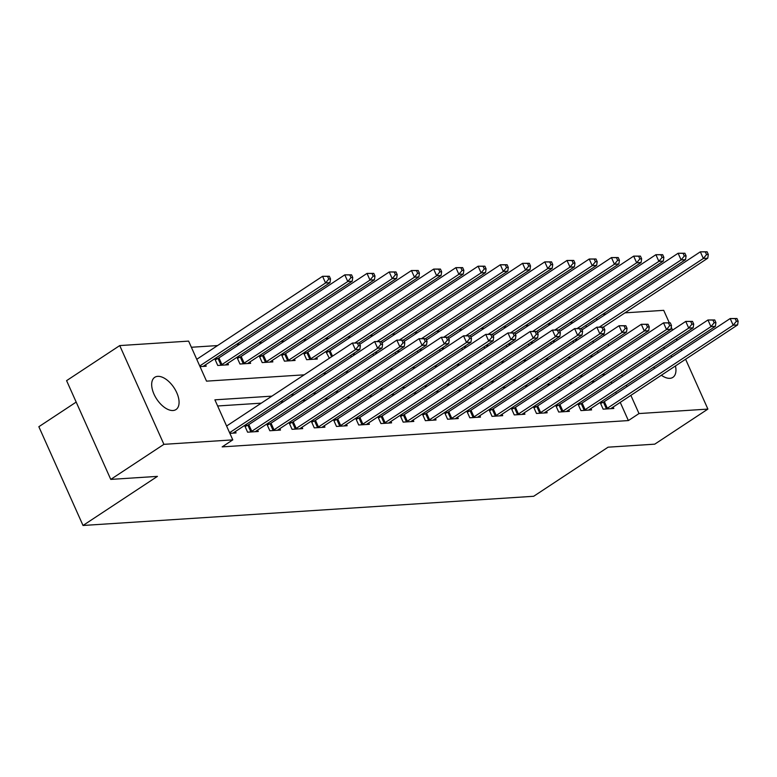 <?xml version="1.0" encoding="UTF-8"?>
<svg xmlns="http://www.w3.org/2000/svg" width="777" height="777" viewBox="0 0 777 777"><rect width="100%" height="100%" fill="white"/><g stroke="black" fill="none" stroke-linecap="round" stroke-linejoin="round"><path stroke-width="1.17" d="M675.456 365.938A19.308 10.354 -123.4 0 1 672.882 377.36A19.308 10.354 -123.4 0 1 669.891 378.321A19.308 10.354 -123.4 0 1 661.373 375.233M654.622 368.405A19.308 10.354 -123.4 0 1 653.7 367.074M649.562 358.518A19.308 10.354 -123.4 0 1 649.116 356.876M173.018 410.509A19.308 10.354 -123.4 0 1 155.254 396.688A19.308 10.354 -123.4 0 1 154.74 377.311A19.308 10.354 -123.4 0 1 157.731 376.35A19.308 10.354 -123.4 0 1 175.495 390.171A19.308 10.354 -123.4 0 1 176.01 409.547A19.308 10.354 -123.4 0 1 173.018 410.509M76.175 402.088L38.85 426.719L83.022 525.475L533.682 496.28L608.08 447.183L654.749 444.162L707.896 409.09L639.005 413.558L630.866 395.367M83.022 525.475L157.43 476.379L110.761 479.399L66.589 380.643L119.736 345.58L188.617 341.113L206.527 381.148L304.215 374.825M573.125 322.533L569.871 322.746M550.912 323.97L547.649 324.184M528.69 325.408L525.427 325.621M506.468 326.845L503.214 327.059M484.246 328.292L480.992 328.496M462.024 329.73L458.77 329.943M439.801 331.167L436.548 331.381M417.579 332.605L414.326 332.818M395.357 334.052L392.103 334.256M373.135 335.489L369.881 335.703M350.913 336.927L347.659 337.14M328.69 338.364L325.437 338.578M306.468 339.802L303.215 340.015M284.246 341.249L280.992 341.453M262.024 342.686L258.77 342.9M239.802 344.124L236.548 344.337M217.579 345.561L191.365 347.261M602.729 314.287L605.982 314.073M624.951 312.849L663.713 310.334L669.259 322.717M598.076 352.826L597.406 351.33M593.502 342.608L592.841 341.113M586.489 326.932L585.829 325.437M200.019 366.618L206.196 366.21L205.565 364.782M217.667 358.605L214.773 358.789L217.754 365.462L228.419 364.772L227.787 363.345M239.889 357.167L236.995 357.352L239.976 364.024L250.641 363.335L250 361.907M262.102 355.73L259.217 355.915L262.199 362.587L272.863 361.897L272.222 360.47M284.324 354.283L281.439 354.477L284.421 361.15L295.085 360.45L294.444 359.023M306.546 352.845L303.661 353.03L306.643 359.702L317.307 359.013L316.666 357.585M328.768 351.408L325.884 351.592L329.351 358.236M350.514 355.555L351.573 356.798M372.737 354.118L373.795 355.351M394.959 352.671L396.017 353.914M417.181 351.233L418.24 352.476M439.403 349.796L440.462 351.039M461.625 348.358L462.684 349.601M483.848 346.921L484.897 348.154M506.07 345.474L507.119 346.717M528.292 344.036L529.341 345.279M550.514 342.599L551.563 343.842M572.736 341.161L573.785 342.395M271.901 396.144L214.889 399.834L232.789 439.869L222.164 446.882L628.379 420.571L620.24 402.379M616.346 393.657L615.675 392.171M611.771 383.45L611.101 381.954M594.599 381.556L591.346 381.769M572.377 383.003L569.123 383.207M550.155 384.44L546.901 384.654M527.933 385.878L524.679 386.091M505.71 387.315L502.457 387.529M483.488 388.762L480.235 388.966M461.276 390.2L458.012 390.413M439.054 391.637L435.79 391.851M416.831 393.075L413.578 393.288M394.609 394.522L391.355 394.726M372.387 395.959L369.133 396.163M350.165 397.397L346.911 397.61M327.943 398.834L324.689 399.048M305.72 400.272L302.467 400.485M283.498 401.719L280.244 401.923M261.276 403.156L217.638 405.982M229.875 433.343L236.053 432.944L235.412 431.507M247.513 425.33L244.619 425.514L247.601 432.187L258.275 431.497L257.634 430.07M269.736 423.892L266.841 424.077L269.823 430.749L280.487 430.06L279.856 428.632M291.958 422.455L289.063 422.639L292.045 429.312L302.709 428.622L302.078 427.195M314.18 421.008L311.286 421.202L314.267 427.874L324.932 427.185L324.3 425.747M336.402 419.57L333.508 419.765L336.49 426.437L347.154 425.738L346.513 424.31M358.615 418.133L355.73 418.317L358.712 424.99L369.376 424.3L368.735 422.873M380.837 416.695L377.952 416.88L380.934 423.552L391.598 422.863L390.957 421.435M403.059 415.258L400.174 415.442L403.156 422.115L413.82 421.425L413.179 419.998M425.281 413.811L422.397 414.005L425.378 420.678L436.043 419.978L435.402 418.55M447.503 412.373L444.619 412.558L447.601 419.23L458.265 418.541L457.624 417.113M469.726 410.936L466.831 411.12L469.823 417.793L480.487 417.103L479.846 415.676M491.948 409.498L489.054 409.683L492.045 416.355L502.709 415.666L502.068 414.238M514.17 408.051L511.276 408.246L514.267 414.918L524.931 414.228L524.29 412.791M536.392 406.614L533.498 406.808L536.489 413.481L547.154 412.781L546.513 411.354M558.614 405.176L555.72 405.361L558.712 412.033L569.376 411.344L568.735 409.916M580.837 403.739L577.942 403.923L580.934 410.596L591.598 409.906L590.957 408.479M603.059 402.301L600.165 402.486L603.146 409.158L613.82 408.469L613.179 407.041M110.761 479.399L163.908 444.337L119.736 345.58M671.25 327.166L672.561 330.118M676.466 338.83L677.136 340.326M681.031 349.038L681.701 350.534M685.596 359.246L707.896 409.09M628.379 420.571L639.005 413.558M232.789 439.869L163.908 444.337M663.403 347.445A19.308 10.354 -123.4 0 1 664.733 348.504M670.978 355.672A19.308 10.354 -123.4 0 1 671.833 357.041M605.234 374.543L601.971 374.757M583.012 375.99L579.759 376.194M560.79 377.428L557.536 377.641M538.568 378.865L535.314 379.079M516.346 380.303L513.092 380.516M494.123 381.74L490.87 381.954M471.901 383.187L468.648 383.391M449.679 384.625L446.425 384.838M427.457 386.062L424.203 386.276M405.235 387.5L401.981 387.713M383.012 388.947L379.759 389.151M360.79 390.384L357.537 390.598M338.568 391.822L335.314 392.035M316.346 393.259L313.092 393.473M294.124 394.706L290.87 394.91M626.971 386.645L626.301 385.149M622.406 376.437L621.736 374.941M612.062 354.875L612.597 354.526M608.702 345.804L608.032 344.308M604.137 335.596L603.467 334.1M597.124 319.92L596.454 318.424M323.174 373.591L326.437 373.387M345.396 372.154L348.65 371.94M367.618 370.716L370.872 370.503M389.84 369.279L393.094 369.065M412.063 367.832L415.316 367.628M434.285 366.394L437.538 366.19M456.507 364.957L459.761 364.743M478.729 363.519L481.983 363.306M500.951 362.082L504.205 361.868M523.174 360.635L526.427 360.431M545.396 359.197L548.649 358.984M567.618 357.76L570.872 357.546M589.84 356.322L593.094 356.109M229.584 432.702L355.4 349.689L359.848 349.397L234.003 432.439A3.021 0.748 155.9 0 0 233.333 432.954L233.158 433.129M226.602 426.029L352.418 343.016L359.188 342.987L357.41 343.104L358.605 345.775L360.382 345.658L359.188 342.987M358.605 345.775L355.4 349.689L352.418 343.016L357.41 343.104M359.848 349.397L360.382 345.658M203.312 366.404L203.487 366.229A3.021 0.748 -24.1 0 1 204.157 365.714L330.002 282.673L325.553 282.964L322.572 276.291L196.756 359.304M327.564 276.379L322.572 276.291L329.341 276.262L327.564 276.379L328.758 279.05L330.536 278.933L329.341 276.262M328.758 279.05L325.553 282.964L199.738 365.977M330.536 278.933L330.002 282.673M250.495 432.002L250.854 431.818A3.021 0.748 155.9 0 0 251.777 431.284L377.622 348.242L382.07 347.96L256.225 431.002A3.021 0.748 155.9 0 0 255.555 431.517L255.38 431.691M245.085 426.563L247.873 425.145A3.021 0.748 155.9 0 0 248.795 424.611L374.64 341.569L381.41 341.55L379.632 341.666L380.827 344.337L382.605 344.221L381.41 341.55M380.827 344.337L377.622 348.242L374.64 341.569L379.632 341.666M382.07 347.96L382.605 344.221M272.717 430.565L273.077 430.38A3.021 0.748 155.9 0 0 273.999 429.846L399.844 346.804L404.293 346.523L278.448 429.564A3.021 0.748 155.9 0 0 277.777 430.079L277.603 430.244M267.307 425.126L270.095 423.708A3.021 0.748 155.9 0 0 271.018 423.174L396.862 340.132L403.632 340.112L401.855 340.229L403.049 342.9L404.827 342.783L403.632 340.112M403.049 342.9L399.844 346.804L396.862 340.132L401.855 340.229M404.293 346.523L404.827 342.783M294.939 429.127L295.299 428.943A3.021 0.748 155.9 0 0 296.222 428.409L422.066 345.367L426.515 345.075L300.67 428.117A3.021 0.748 155.9 0 0 300 428.632L299.825 428.807M289.53 423.688L292.317 422.27A3.021 0.748 155.9 0 0 293.24 421.736L419.085 338.694L425.854 338.675L424.077 338.782L425.272 341.453L427.049 341.336L425.854 338.675M425.272 341.453L422.066 345.367L419.085 338.694L424.077 338.782M426.515 345.075L427.049 341.336M225.534 364.957L225.709 364.792A3.021 0.748 -24.1 0 1 226.369 364.277L352.224 281.235L347.775 281.517L344.794 274.844L218.949 357.886A3.021 0.748 -24.1 0 1 218.026 358.42L215.239 359.838M349.786 274.941L344.794 274.844L351.563 274.825L349.786 274.941L350.981 277.612L352.758 277.496L351.563 274.825M350.981 277.612L347.775 281.517L221.931 364.559A3.021 0.748 -24.1 0 1 221.008 365.093L220.649 365.277M352.758 277.496L352.224 281.235M247.756 363.519L247.931 363.354A3.021 0.748 -24.1 0 1 248.591 362.83L374.446 279.788L369.998 280.079L367.016 273.407L241.171 356.449A3.021 0.748 -24.1 0 1 240.248 356.983L237.461 358.401M372.008 273.504L367.016 273.407L373.786 273.387L372.008 273.504L373.203 276.165L374.98 276.058L373.786 273.387M373.203 276.165L369.998 280.079L244.153 363.121A3.021 0.748 -24.1 0 1 243.23 363.655L242.871 363.84M374.98 276.058L374.446 279.788M269.978 362.082L270.153 361.907A3.021 0.748 -24.1 0 1 270.814 361.392L396.668 278.351L392.22 278.642L389.238 271.969L263.384 355.011A3.021 0.748 -24.1 0 1 262.471 355.545L259.683 356.964M394.23 272.057L389.238 271.969L396.008 271.95L394.23 272.057L395.425 274.728L397.202 274.611L396.008 271.95M395.425 274.728L392.22 278.642L266.375 361.684A3.021 0.748 -24.1 0 1 265.452 362.218L265.093 362.403M397.202 274.611L396.668 278.351M317.162 427.68L317.521 427.505A3.021 0.748 155.9 0 0 318.444 426.971L444.289 343.929L448.737 343.638L322.882 426.68A3.021 0.748 155.9 0 0 322.222 427.195L322.047 427.369M311.752 422.251L314.539 420.833A3.021 0.748 155.9 0 0 315.462 420.299L441.307 337.257L448.076 337.228L446.299 337.344L447.494 340.015L449.271 339.899L448.076 337.228M447.494 340.015L444.289 343.929L441.307 337.257L446.299 337.344M448.737 343.638L449.271 339.899M292.191 360.645L292.375 360.47A3.021 0.748 -24.1 0 1 293.036 359.955L418.881 276.913L414.442 277.204L411.46 270.532L285.606 353.574A3.021 0.748 -24.1 0 1 284.683 354.098L281.905 355.526M416.453 270.619L411.46 270.532L418.23 270.503L416.453 270.619L417.637 273.29L419.425 273.174L418.23 270.503M417.637 273.29L414.442 277.204L288.597 360.246A3.021 0.748 -24.1 0 1 287.675 360.771L287.315 360.955M419.425 273.174L418.881 276.913M339.384 426.243L339.743 426.058A3.021 0.748 155.9 0 0 340.666 425.534L466.511 342.492L470.959 342.201L345.105 425.242A3.021 0.748 155.9 0 0 344.444 425.757L344.269 425.932M333.974 420.804L336.762 419.386A3.021 0.748 155.9 0 0 337.684 418.861L463.529 335.819L470.299 335.79L468.521 335.907L469.716 338.578L471.493 338.461L470.299 335.79M469.716 338.578L466.511 342.492L463.529 335.819L468.521 335.907M470.959 342.201L471.493 338.461M314.413 359.207L314.598 359.032A3.021 0.748 -24.1 0 1 315.258 358.518L441.103 275.476L436.664 275.757L433.673 269.085L307.828 352.127A3.021 0.748 -24.1 0 1 306.905 352.661L304.128 354.079M438.665 269.182L433.673 269.085L440.452 269.065L438.665 269.182L439.86 271.853L441.637 271.736L440.452 269.065M439.86 271.853L436.664 275.757L310.819 358.799A3.021 0.748 -24.1 0 1 309.897 359.333L309.537 359.518M441.637 271.736L441.103 275.476M361.606 424.805L361.965 424.621A3.021 0.748 155.9 0 0 362.888 424.087L488.733 341.045L493.181 340.763L367.327 423.805A3.021 0.748 155.9 0 0 366.666 424.32L366.491 424.485M356.196 419.366L358.984 417.948A3.021 0.748 155.9 0 0 359.897 417.414L485.751 334.372L492.521 334.353L490.743 334.469L491.938 337.14L493.716 337.024L492.521 334.353M491.938 337.14L488.733 341.045L485.751 334.372L490.743 334.469M493.181 340.763L493.716 337.024M358.877 342.958L463.325 274.038L458.886 274.32L455.895 267.647L330.05 350.689A3.021 0.748 -24.1 0 1 329.127 351.223L326.35 352.641M460.887 267.744L455.895 267.647L462.665 267.628L460.887 267.744L462.082 270.406L463.859 270.299L462.665 267.628M462.082 270.406L458.886 274.32L355.04 342.842M463.859 270.299L463.325 274.038M383.828 423.368L384.188 423.183A3.021 0.748 155.9 0 0 385.11 422.649L510.955 339.607L515.394 339.326L389.549 422.358A3.021 0.748 155.9 0 0 388.888 422.882L388.704 423.047M378.418 417.929L381.196 416.511A3.021 0.748 155.9 0 0 382.119 415.977L507.973 332.935L514.743 332.915L512.966 333.032L514.151 335.693L515.938 335.586L514.743 332.915M514.151 335.693L510.955 339.607L507.973 332.935L512.966 333.032M515.394 339.326L515.938 335.586M381.099 341.511L485.547 272.591L481.109 272.882L478.117 266.21L359.77 344.298M483.109 266.297L478.117 266.21L484.887 266.19L483.109 266.297L484.304 268.968L486.081 268.852L484.887 266.19M484.304 268.968L481.109 272.882L377.263 341.404M486.081 268.852L485.547 272.591M406.05 421.93L406.41 421.746A3.021 0.748 155.9 0 0 407.333 421.212L533.177 338.17L537.616 337.878L411.771 420.92A3.021 0.748 155.9 0 0 411.111 421.435L410.926 421.61M400.641 416.491L403.418 415.073A3.021 0.748 155.9 0 0 404.341 414.539L530.186 331.497L536.965 331.478L535.188 331.585L536.373 334.256L538.15 334.139L536.965 331.478M536.373 334.256L533.177 338.17L530.186 331.497L535.188 331.585M537.616 337.878L538.15 334.139M403.321 340.073L507.769 271.154L503.331 271.445L500.339 264.772L381.993 342.861M505.332 264.86L500.339 264.772L507.109 264.743L505.332 264.86L506.526 267.531L508.304 267.414L507.109 264.743M506.526 267.531L503.331 271.445L399.485 339.967M508.304 267.414L507.769 271.154M428.273 420.483L428.632 420.299A3.021 0.748 155.9 0 0 429.555 419.774L555.4 336.732L559.838 336.441L433.993 419.483A3.021 0.748 155.9 0 0 433.333 419.998L433.148 420.172M422.863 415.054L425.641 413.626A3.021 0.748 155.9 0 0 426.563 413.102L552.408 330.06L559.178 330.031L557.4 330.147L558.595 332.818L560.372 332.702L559.178 330.031M558.595 332.818L555.4 336.732L552.408 330.06L557.4 330.147M559.838 336.441L560.372 332.702M425.543 338.636L529.992 269.716L525.553 270.007L522.562 263.335L404.215 341.424M527.554 263.422L522.562 263.335L529.331 263.306L527.554 263.422L528.748 266.093L530.526 265.977L529.331 263.306M528.748 266.093L525.553 270.007L421.707 338.529M530.526 265.977L529.992 269.716M450.495 419.046L450.854 418.861A3.021 0.748 155.9 0 0 451.777 418.327L577.622 335.285L582.06 335.004L456.216 418.045A3.021 0.748 155.9 0 0 455.555 418.56L455.371 418.735M445.085 413.607L447.863 412.189A3.021 0.748 155.9 0 0 448.785 411.655L574.63 328.613L581.4 328.593L579.623 328.71L580.817 331.381L582.595 331.264L581.4 328.593M580.817 331.381L577.622 335.285L574.63 328.613L579.623 328.71M582.06 335.004L582.595 331.264M447.766 337.199L552.214 268.279L547.775 268.56L544.784 261.888L426.437 339.986M549.776 261.985L544.784 261.888L551.553 261.868L549.776 261.985L550.971 264.656L552.748 264.539L551.553 261.868M550.971 264.656L547.775 268.56L443.929 337.082M552.748 264.539L552.214 268.279M472.717 417.608L473.076 417.424A3.021 0.748 155.9 0 0 473.999 416.89L599.844 333.848L604.283 333.566L478.438 416.608A3.021 0.748 155.9 0 0 477.777 417.123L477.593 417.288M467.307 412.169L470.085 410.751A3.021 0.748 155.9 0 0 471.008 410.217L596.853 327.175L603.622 327.156L601.845 327.272L603.039 329.943L604.817 329.827L603.622 327.156M603.039 329.943L599.844 333.848L596.853 327.175L601.845 327.272M604.283 333.566L604.817 329.827M469.988 335.761L574.436 266.832L569.997 267.123L567.006 260.45L448.659 338.549M571.998 260.548L567.006 260.45L573.776 260.431L571.998 260.548L573.193 263.209L574.97 263.102L573.776 260.431M573.193 263.209L569.997 267.123L466.151 335.645M574.97 263.102L574.436 266.832M494.93 416.171L495.299 415.986A3.021 0.748 155.9 0 0 496.212 415.452L622.066 332.41L626.505 332.119L500.66 415.161A3.021 0.748 155.9 0 0 499.999 415.676L499.815 415.85M489.529 410.732L492.307 409.314A3.021 0.748 155.9 0 0 493.23 408.78L619.075 325.738L625.844 325.718L624.067 325.825L625.262 328.496L627.039 328.38L625.844 325.718M625.262 328.496L622.066 332.41L619.075 325.738L624.067 325.825M626.505 332.119L627.039 328.38M492.21 334.314L596.658 265.394L592.21 265.685L589.228 259.013L470.881 337.101M594.22 259.1L589.228 259.013L595.998 258.984L594.22 259.1L595.415 261.771L597.192 261.655L595.998 258.984M595.415 261.771L592.21 265.685L488.374 334.207M597.192 261.655L596.658 265.394M517.152 414.724L517.521 414.549A3.021 0.748 155.9 0 0 518.434 414.015L644.288 330.973L648.727 330.681L522.882 413.723A3.021 0.748 155.9 0 0 522.222 414.238L522.037 414.413M511.752 409.294L514.529 407.876A3.021 0.748 155.9 0 0 515.452 407.342L641.297 324.3L648.067 324.271L646.289 324.388L647.484 327.059L649.261 326.942L648.067 324.271M647.484 327.059L644.288 330.973L641.297 324.3L646.289 324.388M648.727 330.681L649.261 326.942M514.432 332.877L618.88 263.957L614.432 264.248L611.45 257.575L493.104 335.664M616.443 257.663L611.45 257.575L618.22 257.546L616.443 257.663L617.637 260.334L619.415 260.217L618.22 257.546M617.637 260.334L614.432 264.248L510.596 332.77M619.415 260.217L618.88 263.957M539.374 413.286L539.733 413.102A3.021 0.748 155.9 0 0 540.656 412.577L666.511 329.535L670.949 329.244L545.104 412.286A3.021 0.748 155.9 0 0 544.444 412.801L544.259 412.975M533.974 407.847L536.752 406.429A3.021 0.748 155.9 0 0 537.674 405.905L663.519 322.863L670.289 322.834L668.511 322.95L669.706 325.621L671.483 325.505L670.289 322.834M669.706 325.621L666.511 329.535L663.519 322.863L668.511 322.95M670.949 329.244L671.483 325.505M536.654 331.439L641.103 262.519L636.654 262.801L633.673 256.128L515.326 334.227M638.665 256.225L633.673 256.128L640.442 256.109L638.665 256.225L639.859 258.896L641.637 258.78L640.442 256.109M639.859 258.896L636.654 262.801L532.818 331.323M641.637 258.78L641.103 262.519M561.596 411.849L561.956 411.664A3.021 0.748 155.9 0 0 562.878 411.13L688.723 328.088L693.171 327.807L567.327 410.848A3.021 0.748 155.9 0 0 566.656 411.363L566.482 411.528M556.196 406.41L558.974 404.992A3.021 0.748 155.9 0 0 559.896 404.458L685.741 321.416L692.511 321.396L690.734 321.513L691.928 324.184L693.706 324.067L692.511 321.396M691.928 324.184L688.723 328.088L685.741 321.416L690.734 321.513M693.171 327.807L693.706 324.067M558.877 330.002L663.325 261.082L658.877 261.363L655.895 254.691L537.548 332.789M660.887 254.788L655.895 254.691L662.664 254.671L660.887 254.788L662.082 257.449L663.859 257.342L662.664 254.671M662.082 257.449L658.877 261.363L555.04 329.885M663.859 257.342L663.325 261.082M583.818 410.411L584.178 410.227A3.021 0.748 155.9 0 0 585.1 409.693L710.945 326.651L715.394 326.359L589.549 409.401A3.021 0.748 155.9 0 0 588.879 409.926L588.704 410.091M578.418 404.972L581.196 403.554A3.021 0.748 155.9 0 0 582.119 403.02L707.964 319.978L714.733 319.959L712.956 320.075L714.15 322.737L715.928 322.63L714.733 319.959M714.15 322.737L710.945 326.651L707.964 319.978L712.956 320.075M715.394 326.359L715.928 322.63M581.099 328.554L685.547 259.635L681.099 259.926L678.117 253.253L559.77 331.342M683.109 253.341L678.117 253.253L684.887 253.234L683.109 253.341L684.304 256.012L686.081 255.895L684.887 253.234M684.304 256.012L681.099 259.926L577.262 328.448M686.081 255.895L685.547 259.635M606.041 408.974L606.4 408.789A3.021 0.748 155.9 0 0 607.323 408.255L733.167 325.213L737.616 324.922L611.771 407.964A3.021 0.748 155.9 0 0 611.101 408.479L610.926 408.653M600.631 403.535L603.418 402.117A3.021 0.748 155.9 0 0 604.341 401.583L730.186 318.541L736.955 318.512L735.178 318.628L736.373 321.299L738.15 321.183L736.955 318.512M736.373 321.299L733.167 325.213L730.186 318.541L735.178 318.628M737.616 324.922L738.15 321.183M603.321 327.117L707.769 258.197L703.321 258.488L700.339 251.816L581.992 329.904M705.331 251.903L700.339 251.816L707.109 251.787L705.331 251.903L706.526 254.574L708.303 254.458L707.109 251.787M706.526 254.574L703.321 258.488L599.485 327.01M708.303 254.458L707.769 258.197M250.854 431.818L247.873 425.145M251.777 431.284L248.795 424.611M273.077 430.38L270.095 423.708M273.999 429.846L271.018 423.174M295.299 428.943L292.317 422.27M296.222 428.409L293.24 421.736M218.949 357.886L221.931 364.559M218.026 358.42L221.008 365.093M241.171 356.449L244.153 363.121M240.248 356.983L243.23 363.655M263.384 355.011L266.375 361.684M262.471 355.545L265.452 362.218M317.521 427.505L314.539 420.833M318.444 426.971L315.462 420.299M285.606 353.574L288.597 360.246M284.683 354.098L287.675 360.771M339.743 426.058L336.762 419.386M340.666 425.534L337.684 418.861M307.828 352.127L310.819 358.799M306.905 352.661L309.897 359.333M361.965 424.621L358.984 417.948M362.888 424.087L359.897 417.414M330.05 350.689L332.498 356.157M329.127 351.223L331.604 356.75M384.188 423.183L381.196 416.511M385.11 422.649L382.119 415.977M354.05 353.224L354.72 354.72M353.156 353.817L353.826 355.312M406.41 421.746L403.418 415.073M407.333 421.212L404.341 414.539M376.272 351.787L376.942 353.282M375.378 352.37L376.049 353.865M428.632 420.299L425.641 413.626M429.555 419.774L426.563 413.102M398.494 350.34L399.164 351.835M397.601 350.932L398.271 352.428M450.854 418.861L447.863 412.189M451.777 418.327L448.785 411.655M420.716 348.902L421.387 350.398M419.823 349.495L420.493 350.99M473.076 417.424L470.085 410.751M473.999 416.89L471.008 410.217M442.939 347.465L443.609 348.96M442.045 348.057L442.715 349.553M495.299 415.986L492.307 409.314M496.212 415.452L493.23 408.78M465.161 346.027L465.831 347.523M464.267 346.62L464.937 348.106M517.521 414.549L514.529 407.876M518.434 414.015L515.452 407.342M487.383 344.58L488.053 346.076M486.489 345.173L487.15 346.668M539.733 413.102L536.752 406.429M540.656 412.577L537.674 405.905M509.605 343.143L510.275 344.638M508.712 343.735L509.372 345.231M561.956 411.664L558.974 404.992M562.878 411.13L559.896 404.458M531.827 341.705L532.498 343.201M530.934 342.298L531.594 343.793M584.178 410.227L581.196 403.554M585.1 409.693L582.119 403.02M554.05 340.268L554.72 341.763M553.146 340.86L553.816 342.356M606.4 408.789L603.418 402.117M607.323 408.255L604.341 401.583M576.272 338.83L576.942 340.326M575.368 339.413L576.039 340.909"/></g></svg>
